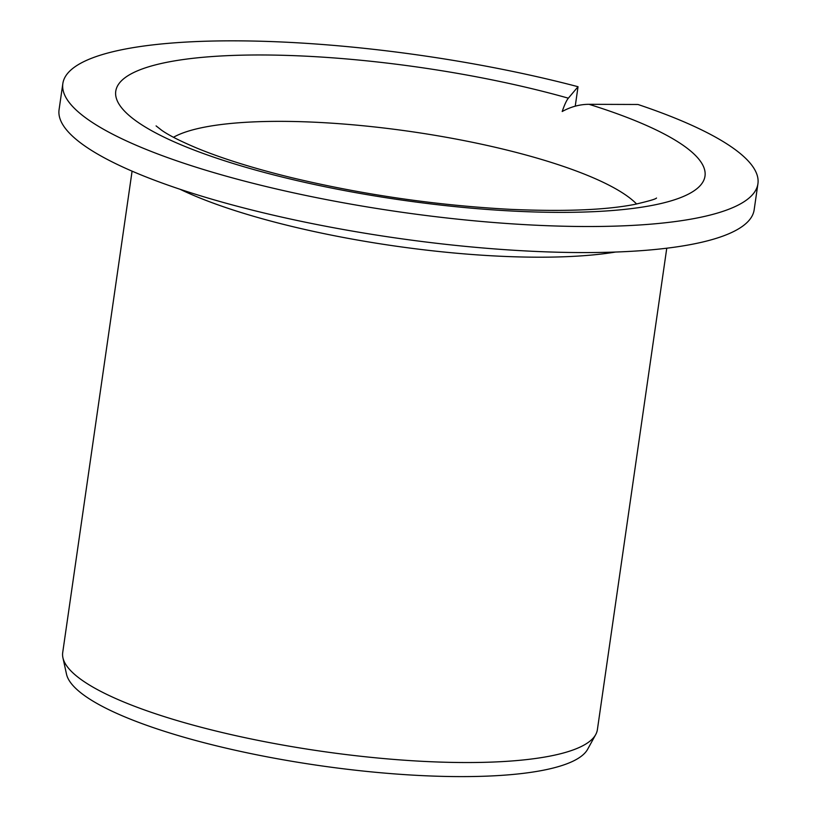 <?xml version="1.0" encoding="UTF-8"?>
<svg xmlns="http://www.w3.org/2000/svg" width="817" height="817" viewBox="0 0 817 817"><rect width="100%" height="100%" fill="white"/><g stroke="black" fill="none" stroke-linecap="round" stroke-linejoin="round"><path stroke-width="1.23" d="M562.198 111.51C564.476 104.842 566.518 100.399 568.346 98.183A297.654 66.953 8.2 0 0 168.496 61.98A297.654 66.953 -171.8 0 0 241.914 166.137A297.654 66.953 -171.8 0 0 652.252 205.373A297.654 66.953 8.2 0 0 589.026 104.31C579.835 104.331 570.889 106.731 562.198 111.51M589.026 104.31L637.975 104.484A351.136 78.983 8.2 0 1 757.921 183.764L754.162 209.806A351.136 78.983 -171.8 0 1 395.357 237.91A351.136 78.983 -171.8 0 1 59.079 109.641L62.838 83.6A351.136 78.983 8.2 0 0 399.115 211.858A351.136 78.983 8.2 0 0 757.921 183.764M568.346 98.183L578.038 86.714A351.136 78.983 8.2 0 0 62.838 83.6M578.038 86.714L575.239 106.179M595.716 734.565L587.658 749.24A264.208 59.437 8.2 0 1 542.488 770.39A264.208 59.437 -171.8 0 1 255.915 754.632A264.208 59.437 -171.8 0 1 66.504 674.148L62.929 657.787A270.1 60.764 -171.8 0 0 256.558 740.069A270.1 60.764 -171.8 0 0 549.535 756.185A270.1 60.764 8.2 0 0 595.716 734.565A270.1 60.764 8.2 0 0 597.39 729.642L666.764 248.205M62.929 657.787A270.1 60.764 -171.8 0 1 62.705 652.599L132.088 171.161M173.48 137.276A243.629 54.8 -171.8 0 1 204.893 127.084A243.629 54.8 8.2 0 1 445.837 137.195A243.629 54.8 8.2 0 1 636.617 204.015M615.64 252.034A270.1 60.764 -171.8 0 1 180.046 189.268M156.088 125.9L161.684 130.281C168.782 135.275 180.516 141.218 196.877 148.112C221.969 158.467 253.341 168.271 291.015 177.524C362.993 194.742 436.064 205.343 510.227 209.336C563.996 211.705 605.428 210.071 634.523 204.434C648.606 201.186 655.928 199.052 656.511 198.02"/></g></svg>
